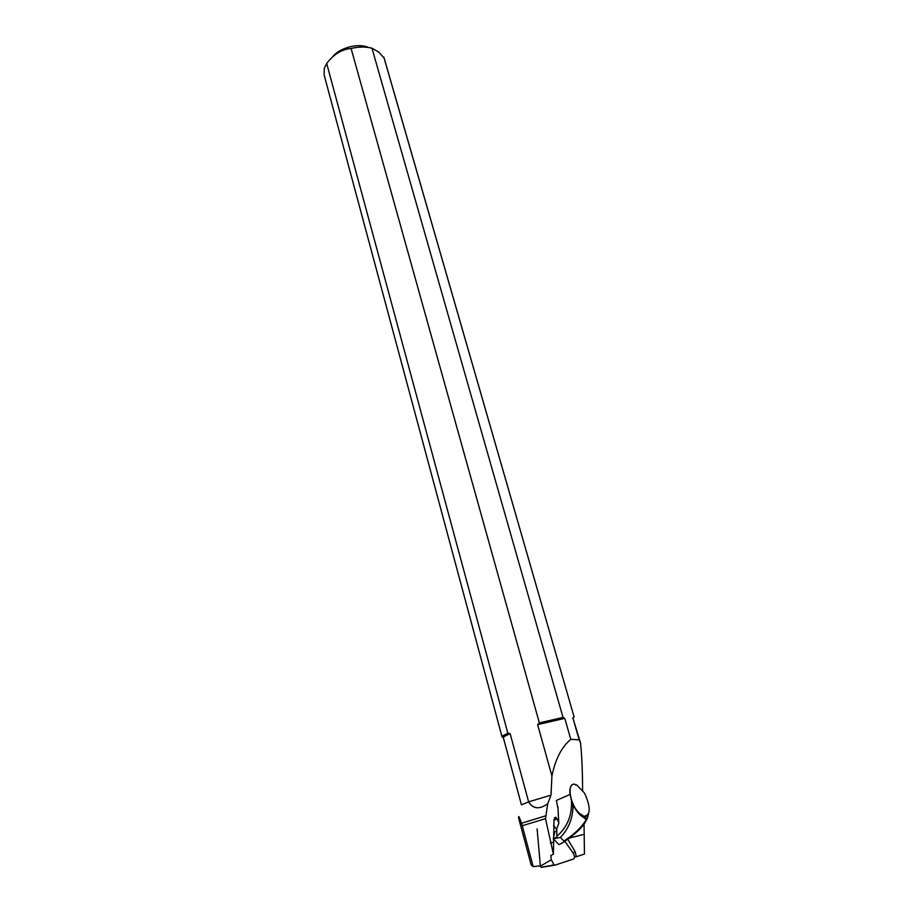 <?xml version="1.0" encoding="UTF-8"?>
<svg xmlns="http://www.w3.org/2000/svg" width="913" height="913" viewBox="0 0 913 913"><rect width="100%" height="100%" fill="white"/><g stroke="black" fill="none" stroke-linecap="round" stroke-linejoin="round"><path stroke-width="1.37" d="M564.919 841.375L572.999 852.788C574.688 855.766 574.916 857.832 573.672 858.973L555.07 865.102L554.065 864.942L551.269 859.749L550.87 855.584M553.575 825.352L556.793 829.906M554.784 865.147L541.226 867.339L540.393 866.163L537.095 828.844M550.676 855.686L553.404 854.1L553.997 819.623L555.857 817.203L554.499 817.786M540.359 865.821L533.192 866.62L522.247 825.74L545.506 818.687L553.404 854.1M567.863 839.424L575.236 851.863L572.999 852.788M584.046 823.846L584.434 854.066L576.32 856.736L575.236 851.863M555.857 817.203L558.722 822.271M539.355 722.902L351.094 48.48C358.763 46.7 365.725 46.609 371.979 48.206L563.024 717.401L539.355 722.902L537.631 724.625L551.931 775.959C555.366 759.171 561.655 746.971 570.785 739.347L579.184 739.861L580.531 742.977C581.821 755.074 582.505 770.435 582.585 789.049L582.699 790.475M551.931 775.959L550.984 795.132L547.709 803.817C539.321 809.671 532.952 809.021 528.627 801.854L521.437 804.844L503.348 737.636L504.364 736.449L503.086 735.638L502.401 737.213M545.506 818.687L547.709 803.817M522.247 825.74L521.494 823.241C519.235 816.484 518.299 814.83 518.698 818.299L531.183 864.988L533.192 866.62M545.518 815.891L521.494 823.241M383.802 57.074L574.094 716.899L384.179 58.181L378.655 52.007L371.979 48.206M573.238 718.006L574.094 716.899M563.024 717.401L564.793 718.36L537.631 724.625M580.303 742.235L572.839 717.835L573.969 716.694M564.793 718.36L570.785 739.347M579.184 739.861L572.839 717.835M368.475 47.487C358.592 42.706 339.351 47.738 332.629 56.868M502.059 736.871L324.092 74.843L324.309 68.315L326.683 63.454C333.599 54.312 341.736 49.313 351.094 48.48M326.683 63.454L507.856 733.219L503.086 735.638M550.984 795.132L528.627 801.854L510.127 733.618L507.856 733.219M510.127 733.618L504.364 736.449M576.32 856.736L574.482 857.01M587.47 818.059L586.169 819.771L584.229 817.797L587.47 818.059L588.657 813.38C587.641 816.039 585.838 816.952 583.236 816.096C576.742 812.456 572.383 805.22 570.146 794.401L571.435 800.553C572.257 815.195 567.384 827.121 556.839 836.331L556.782 828.513L558.79 823.446L557.923 806.795M570.146 794.401L556.371 800.461L558.037 808.964M556.839 836.331L556.907 837.073L553.289 838.853L560.331 837.449L563.914 841.033L563.743 842.106L559.076 844.639L553.289 838.864L554.83 831.823L556.804 830.978M560.331 837.449C568.616 828.821 572.828 818.436 572.976 806.305L571.435 800.553M585.53 795.2C590.905 808.416 590.369 815.446 583.909 816.29L578.922 813.061C569.552 804.091 566.676 782.144 574.939 784.278L575.692 785.214L576.582 784.803L584.206 792.781L585.53 795.2M572.976 806.305L574.928 808.29L571.972 802.219M584.229 817.797C580.839 816.039 577.735 812.867 574.928 808.29M586.169 819.771C581.592 827.326 574.174 834.414 563.914 841.033M551.269 859.749L540.393 866.163M583.989 834.345L569.883 837.963M553.198 842.243L550.356 842.973M557.135 818.778L553.951 820.159M573.01 784.438C570.397 785.511 569.404 788.855 570.032 794.447M540.998 867.304L554.065 864.942M563.743 842.106C576.331 833.443 584.035 825.854 586.831 819.326"/></g></svg>
